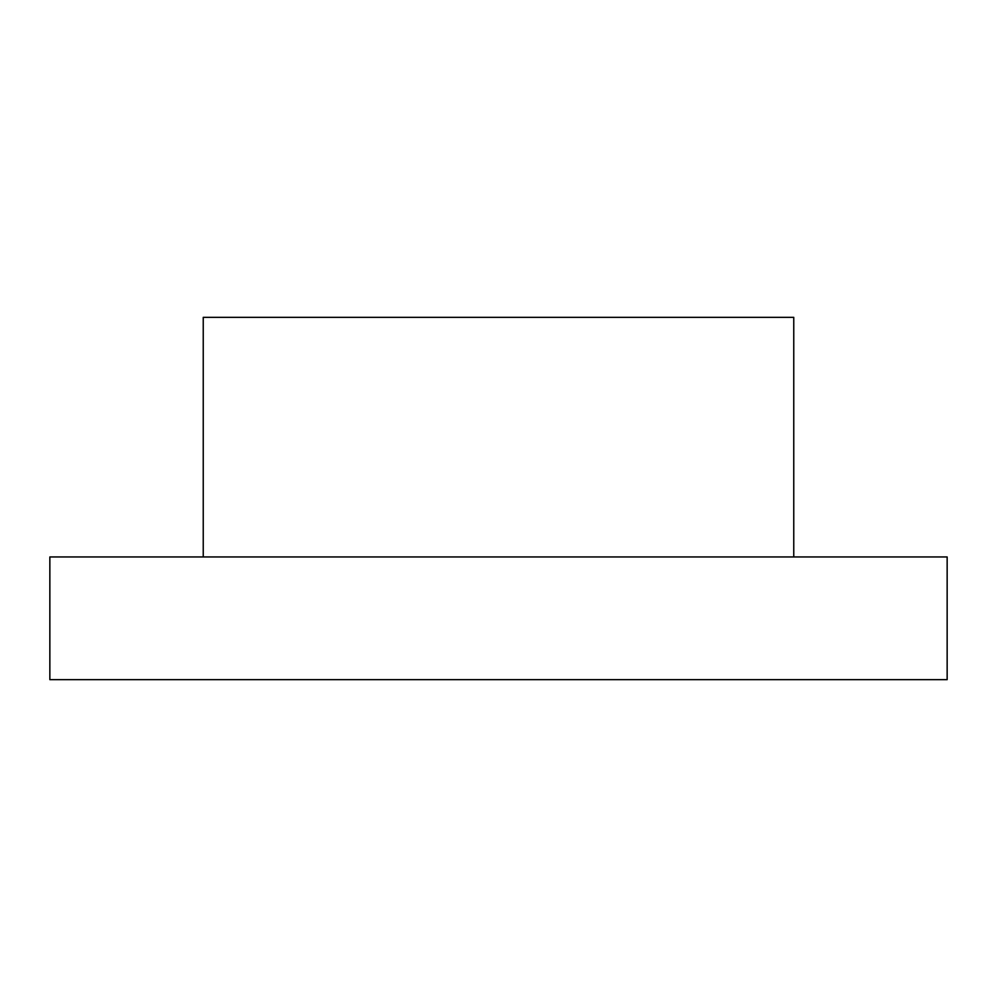 <?xml version="1.0" encoding="UTF-8"?>
<svg xmlns="http://www.w3.org/2000/svg" width="997" height="997" viewBox="0 0 997 997"><rect width="100%" height="100%" fill="white"/><g stroke="black" fill="none" stroke-linecap="round" stroke-linejoin="round"><path stroke-width="1.5" d="M203.238 556.949L203.238 317.345L793.762 317.345L793.762 556.949M947.15 556.949L49.85 556.949L49.85 679.655L947.15 679.655L947.15 556.949"/></g></svg>
